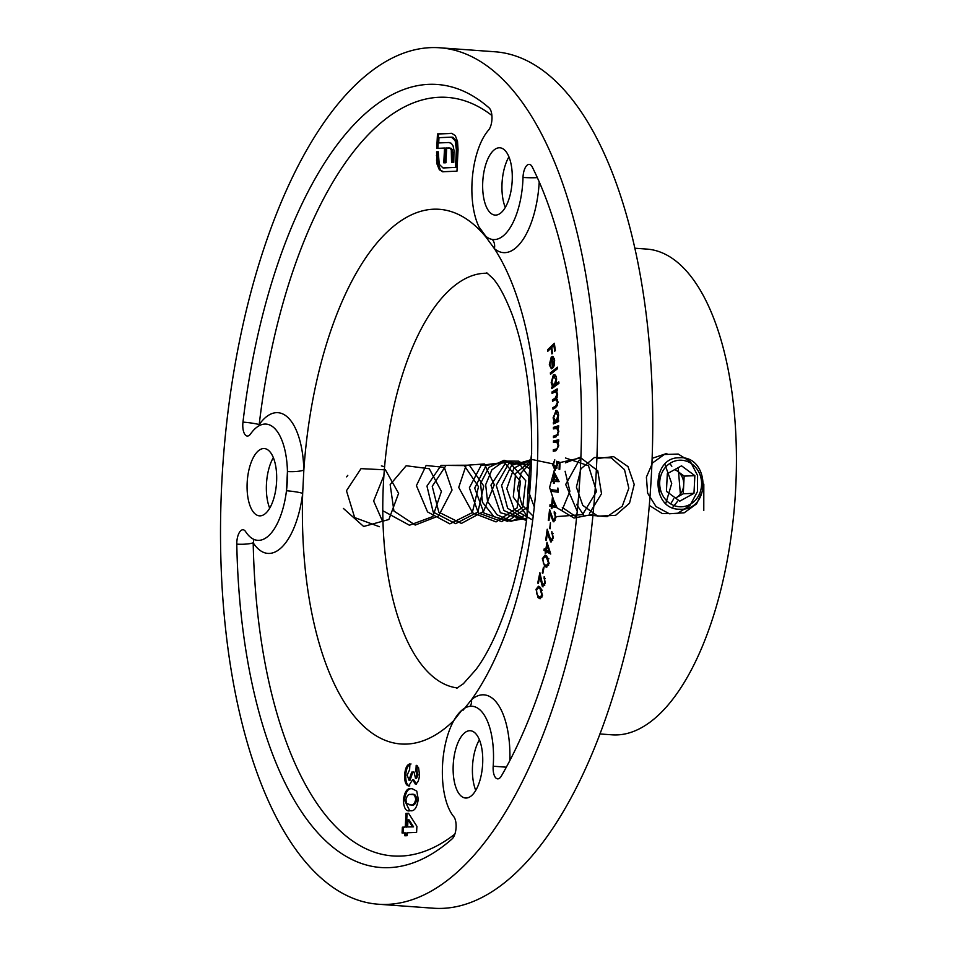 <?xml version="1.0" encoding="UTF-8"?>
<svg xmlns="http://www.w3.org/2000/svg" width="956" height="956" viewBox="0 0 956 956"><rect width="100%" height="100%" fill="white"/><g stroke="black" fill="none" stroke-linecap="round" stroke-linejoin="round"><path stroke-width="1.43" d="M553.237 376.616L554.456 375.027L553.345 374.943C555.006 374.059 556.081 375.338 556.559 378.779L555.878 384.073L558.818 381.91L558.937 383.332L551.803 388.626L551.672 387.192L552.556 386.535L551.146 382.747L553.345 374.943L554.325 374.597M558.149 428.24L553.416 428.897L553.416 427.38L558.651 425.695L558.651 427.213L557.718 427.511L558.806 431.574L556.153 436.784L553.452 437.645L553.44 436.139L557.157 434.777L558.185 431.479L556.631 428.013L557.611 428.097M553.428 442.461L553.452 440.931L558.71 439.82L558.686 441.349L557.742 441.553L558.734 445.783L555.974 450.73L553.273 451.304L553.297 449.786L557.025 448.818L558.125 445.604L556.786 441.971L553.428 442.461M558.077 442.15L555.352 442.054M554.982 470.28L552.723 464.939L554.791 459.824L553.369 464.963L555.077 468.619L556.834 464.676L556.583 461.27L560.025 462.369L559.762 469.348L559.093 469.42L559.308 463.684L557.408 463.098L557.479 464.975L554.755 470.28M555.806 468.679L556.81 468.392M553.679 479.852L554.181 472.156L559.14 481.657L554.253 481.489L554.121 483.437L553.452 483.413L553.584 481.466L551.947 481.418L552.054 479.804L554.791 479.912L552.054 479.804M553.464 520.231L555.293 517.232L554.253 511.436L555.938 517.519L553.297 521.797L549.843 513.217L548.959 520.602L548.302 520.387L549.592 509.524L553.464 520.231L555.317 520.1M549.676 528.68L550.441 522.741L550.262 528.716M550.871 540.343L552.735 537.499L551.815 531.596L553.369 537.858L550.668 541.897L547.406 532.958L546.39 540.283L545.733 540.009L547.226 529.23L550.871 540.343L552.771 540.224M542.291 572.931L543.414 567.219L543.952 567.613L542.817 573.337L542.291 572.931L542.889 572.979M542.697 585.132L544.693 582.885L544.179 576.599L545.279 583.459L542.399 586.637L539.805 576.504L538.348 583.566L537.726 583.064L539.877 572.668L542.697 585.132L544.801 585.132M543.008 586.9L542.518 584.952M544.717 566.442L542.327 558.698L544.992 555.149L546.701 555.902L549.126 563.49L546.33 567.135L544.717 566.442L545.816 566.526L543.677 563.658M538.037 597.596L536.029 589.302L538.467 586.267L540.415 587.45L542.47 595.588L539.949 598.719L538.037 597.596L539.136 597.679L537.368 594.979M545.745 549.724L546.999 542.279L550.74 554.05L546.115 551.66L545.792 553.548L545.171 553.165L545.482 551.289L543.952 550.381L544.215 548.816L546.426 549.772M551.636 505.019L552.413 497.371L556.966 507.54L552.138 506.764L551.935 508.7L551.277 508.544L551.469 506.608L549.867 506.25L550.035 504.649L552.305 505.067M557.671 490.524L557.874 487.99L558.208 492.221L551.23 491.3L551.361 489.699L558.352 490.583M555.209 412.418L556.75 410.65L555.651 410.566C557.324 410.148 558.292 411.737 558.567 415.334L557.623 420.473L558.579 420.043L558.627 421.512L553.405 423.902L553.357 422.421L554.253 422.014L553.082 417.808L556.32 410.435M552.054 393.43L551.971 391.96L557.181 388.877L557.264 390.359L556.368 390.885L557.635 394.231L556.595 398.604L558.089 402.118L555.818 407.507L552.974 409.192L552.879 407.674L555.723 406.001L557.42 402.201L556.045 399.524L552.508 401.281L552.425 399.811L555.089 398.234L556.966 394.326L555.591 391.673L552.054 393.43M551.433 358.357L549.879 364.212L551.397 368.837L549.294 364.834L551.313 356.851L553.177 356.708L554.611 360.281L554.121 365.622L552.52 368.299L551.433 358.357L552.054 358.392M552.449 356.409L553.177 356.708M550.513 374.262L550.369 372.816L557.456 367.188L557.599 368.634L550.513 374.262M547.776 351.306L547.573 349.848L554.349 343.252L555.364 350.589L554.695 351.234L553.883 345.355L551.767 347.422L552.58 353.302L551.911 353.947L551.098 348.068L547.776 351.306M462.991 710.308L471.523 699.696A12.261 10.146 -130.6 0 1 470.149 706.293M492.28 239.442A12.261 10.528 -49.7 0 1 494.383 248.62L486.15 237.339A268.027 116.453 -85.9 0 0 303.841 470.077L302.67 493.368A12.261 1.279 7 0 0 286.465 490.763A58.268 25.31 -85.9 0 0 287.445 471.523A58.268 25.31 -85.9 0 0 266.091 424.094A58.268 25.31 -85.9 0 0 250.544 433.964A12.261 5.33 94.1 0 1 247.544 436.044A12.261 5.33 94.1 0 1 247.281 436.044A12.261 5.33 94.1 0 1 242.967 422.122A12.261 1.171 -173.2 0 1 259.184 424.607A70.529 30.64 94.1 0 1 303.841 470.077A12.261 2.366 -1.3 0 1 287.445 471.523L286.465 490.763A58.268 25.31 -85.9 0 1 257.666 540.319A58.268 25.31 -85.9 0 1 245.596 531.608A12.261 5.33 94.1 0 0 243.063 529.767A12.261 5.33 94.1 0 0 242.788 529.767A12.261 5.33 94.1 0 0 236.789 544.131A392.522 170.55 -85.9 0 0 380.739 867.51A392.522 170.55 -85.9 0 0 452.069 838.938A12.261 5.33 94.1 0 0 456.048 828.015A12.261 5.33 94.1 0 0 453.718 816.603A58.268 25.31 -85.9 0 1 454.028 720.215A58.268 25.31 -85.9 0 1 461.796 710.284L454.028 720.215M405.965 813.365L408.535 813.257L416.9 826.331L416.601 832.389L407.34 832.772L407.184 835.687L404.83 835.783L404.974 832.879L402.07 832.999L402.368 827.191L405.272 827.06L405.965 813.365L408.618 813.377M409.694 810.712L404.472 800.16C405.691 791.771 408.32 787.983 412.347 788.784L416.768 791.126L418.274 799.288C416.995 807.724 414.33 811.525 410.255 810.7C406.097 811.895 403.802 808.358 403.372 800.076C404.591 791.699 407.208 787.899 411.235 788.7L412.359 788.712M410.255 810.7L409.144 810.688M415.346 783.968L412.598 779.761L408.666 785.916C405.798 785.294 404.46 781.614 404.651 774.874C405.201 768.242 406.957 764.585 409.921 763.904L409.622 769.711L407.172 775.089L408.989 780.096L411.678 772.113L414.032 772.018L415.478 778.172L416.971 774.838L415.896 771.11L416.195 765.29L418.561 767.68L419.517 774.778C419.087 780.168 417.7 783.239 415.346 783.968L415.179 783.968M409.837 780.156L408.845 780.096L410.088 780.18L412.777 772.197L411.678 772.113M416.469 778.244L415.406 778.16L416.577 778.244L418.071 774.922L416.971 774.838M442.807 171.769L439.342 169.762L437.047 164.133L436.569 151.849L438.254 151.777L439.234 164.312L442.998 167.921L455.486 167.396L456.382 149.722L455.187 140.759L451.447 137.15L438.971 137.676L438.708 142.934L448.615 142.516L451.292 143.281L453.072 145.898L453.992 150.307L453.765 162.424L451.579 162.52L451.28 149.877L450.204 148.311L446.691 147.917L445.938 162.759L443.787 162.843L444.54 148.013L436.749 148.395L437.478 133.9L451.638 133.302L455.319 135.644L457.53 141.476L458.055 149.65L456.968 171.172L442.365 171.757M443.5 167.957L455.486 167.396M456.586 167.479L457.482 149.805L456.287 140.843L452.905 137.246L451.447 137.15M438.708 142.934L449.26 142.528M452.69 162.472L452.379 149.961L451.316 148.383L448.699 147.833M531.691 453.18A207.918 90.342 -85.9 0 0 527.724 494.993A207.918 90.342 -85.9 0 0 527.126 516.264M599.83 733.945L611.888 734.817A243.493 105.793 -85.9 0 0 734.997 499.606A243.493 105.793 -85.9 0 0 647.069 249.11L635.011 248.237M678.748 509.225L681.138 509.261C711.897 509.572 709.221 454.925 678.975 457.793C651.335 457.303 650.833 508.759 678.748 509.225M378.086 904.209L433.176 908.2A429.328 186.54 -85.9 0 0 650.235 493.475A429.328 186.54 -85.9 0 0 495.208 51.791L440.107 47.8A429.328 186.54 -85.9 0 0 221.732 483.891A429.328 186.54 -85.9 0 0 378.086 904.209A429.328 186.54 -85.9 0 0 595.146 489.484A429.328 186.54 -85.9 0 0 440.107 47.8M479.016 226.966L485.815 236.275A58.268 25.31 -85.9 0 1 479.016 226.966A58.268 25.31 -85.9 0 1 488.492 130.183A12.261 5.33 94.1 0 0 491.982 118.52A12.261 5.33 94.1 0 0 489.114 107.897A392.522 170.55 -85.9 0 0 437.442 84.498A392.522 170.55 -85.9 0 0 242.967 422.122M485.815 236.275A58.268 25.31 -85.9 0 0 493.26 239.55A58.268 25.31 -85.9 0 0 523.016 177.446A12.261 5.33 94.1 0 1 529.003 164.372A12.261 5.33 94.1 0 1 529.277 164.372A12.261 5.33 94.1 0 1 532.241 166.953A392.522 170.55 -85.9 0 1 501.386 775.985A12.261 5.33 94.1 0 1 497.885 778.853A12.261 5.33 94.1 0 1 497.61 778.853A12.261 5.33 94.1 0 1 493.188 766.222A58.268 25.31 -85.9 0 0 472.145 706.257A58.268 25.31 -85.9 0 0 461.796 710.284M247.162 482.828A33.735 14.651 -85.9 0 0 259.446 515.846A33.735 14.651 -85.9 0 0 276.595 481.585A33.735 14.651 -85.9 0 0 264.31 448.555A33.735 14.651 -85.9 0 0 247.162 482.828M453.216 764.991A33.735 14.651 -85.9 0 0 465.5 798.021A33.735 14.651 -85.9 0 0 482.661 763.748A33.735 14.651 -85.9 0 0 470.376 730.731A33.735 14.651 -85.9 0 0 453.216 764.991M482.744 182.058A33.735 14.651 -85.9 0 0 495.029 215.088A33.735 14.651 -85.9 0 0 512.189 180.815A33.735 14.651 -85.9 0 0 499.904 147.798A33.735 14.651 -85.9 0 0 482.744 182.058M269.688 508.186A33.735 14.651 94.1 0 1 273.356 457.613M475.741 790.361A33.735 14.651 94.1 0 1 479.41 739.777M505.282 207.428A33.735 14.651 94.1 0 1 508.939 156.844M259.363 425.623A12.261 8.963 35.3 0 0 259.184 424.607A380.261 165.221 -85.9 0 1 491.898 115.485M453.825 720.561A268.027 116.453 -85.9 0 1 302.67 493.368A70.529 30.64 94.1 0 1 253.197 542.805A12.261 9.56 147.2 0 0 253.71 539.28M486.377 236.73A12.261 8.867 -26.1 0 1 486.15 237.339A70.529 30.64 94.1 0 1 485.517 236.024M443.907 171.853L439.342 169.762M440.453 169.845L438.147 164.217L437.047 164.133M438.147 164.217L437.501 155.493L436.39 155.41M437.501 155.493L437.681 151.92L436.569 151.849M457.482 149.805L456.382 149.722M456.287 140.843L455.187 140.759M453.013 155.912L451.913 155.84M452.965 152.422L451.853 152.339M452.379 149.961L451.28 149.877M451.316 148.383L450.204 148.311M444.899 162.795L445.639 148.084L444.54 148.013M437.86 148.347L438.589 133.983L437.478 133.9M438.589 133.983L452.523 133.398M405.93 835.735L406.073 832.951L404.974 832.879M403.181 832.951L403.468 827.263L402.368 827.191M403.468 827.263L405.272 827.06M406.372 827.143L407.065 813.448M407.626 826.964L413.554 826.844L409.096 819.878L407.997 819.794L407.626 826.964L412.454 826.761L407.997 819.794M413.554 826.844L412.454 826.761M404.472 800.16L403.372 800.076M411.654 804.964L409.586 804.868L411.654 804.964C413.984 805.705 415.705 803.924 416.828 799.61C416.147 795.225 414.546 793.552 412.024 794.591M410.554 804.892C412.884 805.633 414.605 803.841 415.729 799.539C415.035 795.153 413.434 793.48 410.913 794.52C408.618 793.803 406.957 795.619 405.918 799.945L406.706 803.458L410.554 804.892M416.828 799.61L415.729 799.539M413.171 794.603L410.913 794.52M418.071 774.922L416.995 771.181L415.896 771.11M416.995 771.181L417.27 765.828M416.446 784.051L413.697 779.845L412.598 779.761M409.765 785.987C406.909 785.378 405.571 781.697 405.75 774.958L404.651 774.874M405.75 774.958C406.3 768.325 408.057 764.669 411.02 763.987M412.777 772.197L414.032 772.137M536.722 589.35L536.029 589.302M537.571 588L539.005 586.41M540.487 598.659L539.136 597.679M542.566 595.122L541.873 595.074L540.08 588.836L538.359 587.749L536.567 589.888L536.902 594.094L538.348 596.197L540.044 597.177L542.016 596.986M542.255 590.199L538.359 587.749M541.18 588.92L540.08 588.836M540.044 597.177L541.873 595.074M550.656 553.775L546.115 551.66M545.852 553.213L545.171 553.165M546.533 551.684L545.482 551.289M546.581 551.361L543.952 550.381M545.051 550.453L545.231 549.425M547.561 545.541L547.728 544.573M547.143 545.518L546.378 550.106L549.114 551.72L547.143 545.518L548.051 545.577M550.023 551.791L549.114 551.72M542.996 558.746L542.327 558.698M543.976 556.954L545.565 555.281M546.868 567.087L545.816 566.526M549.186 563.156L548.493 563.108L546.414 557.36L544.86 556.655L542.9 559.164L543.426 563.239L544.98 564.984L548.577 565.343M548.887 558.77L544.86 556.655M547.513 557.432L546.414 557.36M546.426 565.605L548.493 563.108M545.386 582.933L544.693 582.885M545.207 578.416L543.88 578.069M540.57 576.564L539.805 576.504M538.443 583.124L537.726 583.064M540.2 576.528L540.391 575.584M553.405 537.547L552.735 537.499M553.165 533.603L551.6 533.125M551.54 541.849L550.441 540.009M548.242 533.03L547.406 532.958M546.426 540.056L545.733 540.009M547.824 532.994L547.955 531.966M552.186 540.475L551.301 540.379M555.962 517.28L555.293 517.232M555.711 513.48L554.074 512.978M555.173 513.049L555.257 512.368M554.086 521.725L552.938 519.837M550.716 513.288L549.843 513.217M548.983 520.434L548.302 520.387M550.262 513.253L550.393 512.189M554.755 520.351L553.799 520.255M556.942 507.696L552.138 506.764M551.947 508.592L551.277 508.544M552.568 506.8L551.469 506.608M552.58 506.692L549.867 506.25M550.979 506.322L551.122 504.899M553.201 500.49L553.321 499.39M552.771 500.466L552.293 505.174L555.161 505.832L552.771 500.466L553.835 500.538M556.225 505.903L555.161 505.832M558.22 492.149L551.23 491.3M552.329 491.384L552.46 489.842M554.253 481.513L553.584 481.466M553.046 481.454L553.154 479.888M555.089 475.168L555.173 473.985M554.361 479.876L558.376 480.067L555.771 475.216L554.659 475.144L554.361 479.876L557.276 479.984L554.659 475.144M558.376 480.067L557.276 479.984M559.977 463.732L559.308 463.684M559.977 463.624L557.408 463.098M555.328 470.197L554.074 468.129M553.369 464.986L552.723 464.939M557.479 464.724L556.834 464.676M557.886 463.134L557.718 461.64M554.54 442.234L554.564 441.015L553.452 440.931M554.564 441.015L558.71 440.13M554.372 451.065L554.396 449.87L553.297 449.786M554.396 449.87L557.025 448.818M558.746 445.651L558.125 445.604M557.886 442.054L556.452 442.138L557.886 442.054M554.516 428.539L554.516 427.463L553.416 427.38M554.516 427.463L558.651 426.125M554.552 437.298L554.552 436.223L553.44 436.139M554.552 436.223L558.256 434.861L557.157 434.777M558.806 431.526L558.185 431.479M554.48 423.4L554.456 422.504L553.357 422.421M554.456 422.504L555.352 422.086L554.253 422.014M555.352 422.086L554.839 421.226M553.703 417.844L553.082 417.808M558.591 420.544L557.623 420.473M557.037 421.417L555.4 421.453L558.005 420.497M558.161 412.61L555.675 412.096L553.691 417.676L555.938 421.345L557.922 415.752L555.675 412.096M558.579 415.8L557.922 415.752M553.118 392.808L551.971 391.96M553.07 392.044L557.217 389.582M554.026 408.57L553.978 407.758L552.879 407.674M553.978 407.758L557.587 405.547M558.089 402.249L557.42 402.201M557.563 399.751L556.045 399.524M553.572 400.648L552.425 399.811M553.524 399.883L557.133 397.648M557.635 394.374L556.966 394.326M557.133 391.924L555.591 391.673M552.831 387.861L551.672 387.192M552.783 387.264L553.667 386.618L552.556 386.535M553.667 386.618L552.843 385.411M551.803 382.794L551.146 382.747M558.89 382.747L555.878 384.073M555.328 385.471L553.428 385.674L555.328 385.471L556.344 384.109M556.189 376.772L553.452 376.425L551.755 382.448L554.229 385.388L555.938 379.365L553.452 376.425M556.595 379.413L555.938 379.365M551.457 368.239L550.775 366.901M549.975 364.881L549.294 364.834M551.313 358.476L552.413 356.935L551.313 356.851M553.488 367.104L553.405 366.291M554.671 360.866L553.213 358.428L554.277 358.512L553.118 358.094M552.018 358.022L553.213 358.428L552.018 358.022L552.915 366.256L553.99 360.818M553.871 366.327L552.915 366.256M551.528 373.449L550.369 372.816M551.469 372.9L557.551 368.072M548.732 350.362L547.573 349.848M548.672 349.932L554.492 344.268M554.647 345.415L553.883 345.355M551.863 348.127L551.098 348.068M674.697 469.611A15.332 13.79 -92.4 0 1 677.493 471.2L675.056 469.408M684.161 476.112L677.493 471.2A15.332 13.79 -92.4 0 1 683.707 484.955L684.161 476.112L694.869 475.67L681.544 465.835L667.324 473.674L666.428 491.336L679.752 501.171L693.972 493.332L694.869 475.67M683.265 493.786L683.707 484.955A15.332 13.79 87.6 0 1 676.155 497.706L683.265 493.786L693.972 493.332M675.522 498.052L676.155 497.706A15.332 13.79 -92.4 0 1 675.51 498.04M690.089 504.398A23.303 20.96 87.6 0 0 692.132 464.126A23.303 20.96 87.6 0 0 659.712 481.991A23.303 20.96 87.6 0 0 690.089 504.398M703.783 510.54L703.819 484.118M703.234 489.412L696.589 503.86L684.221 512.786L669.379 513.778L656.007 506.56L647.618 493.117L646.399 477.116L652.554 462.955L664.277 454.494L678.234 454.052L690.507 461.772L697.593 475.526L697.45 491.575L689.981 505.533L677.123 513.587L662.245 513.539L649.303 505.413M652.159 458.33L666.834 453.419M678.21 467.675L680.457 495.328M677.637 501.255L672.403 507.744M669.786 463.469L671.841 466.241M673.789 498.709L670.67 503.896M664.85 464.21L671.71 483.485L665.77 503.489M659.102 473.626L659.616 494.467M596.903 458.533L613.609 456.657L628.02 466.612L634.21 484.465L629.526 503.179L615.592 515.344L597.715 516.156L582.754 505.318L576.396 487.106L580.961 468.751L594.417 457.518L611.219 457.852L624.519 469.647L628.833 488.229L622.225 506.274L607.12 516.634L589.255 515.224M576.528 504.29L583.793 515.404M577.233 511.305L565.689 484.441L579.276 460.087M576.647 517.16L562.307 507.481M565.343 462.859L580.913 457.028M593.031 514.316L574.066 518.044L557.097 507.875M555.472 505.724L549.604 487.44L554.54 469.324M555.245 468.285L557.444 465.536M560.873 462.369L580.806 457.84L597.763 470.794L601.515 493.726L589.482 513.312M565.426 457.984L588.454 465.68L596.544 491.444L582.574 514.603L557.121 516.575M534.296 506.967L528.345 490.93L530.974 474.224M533.221 516.216L521.916 504.804L517.483 488.863L521.068 473.005L531.488 461.879M565.104 471.248L569.895 491.3L561.961 510.444M527.15 516.013L513.288 497.048L515.607 473.447L532.289 459.573L552.807 463.863M554.468 465.225L557.025 467.807M532.731 520.064L514.256 509.656L506.764 488.624L513.922 468.141L531.572 459.083M526.601 520.184L507.6 508.186L501.577 485.373L511.675 465.225L531.56 459.657M526.529 520.685L503.884 510.504L496.248 485.313L508.7 463.648L531.5 461.485M526.613 520.064L500.358 512.703L490.942 485.134L506.106 462.262L531.393 464.759M526.875 518.116L511.591 520.996L497.084 514.806L487.548 501.362L485.672 484.704L491.886 469.79L504.206 461.079L518.797 461.162L531.178 470.041M527.377 514.268L511.101 521.319L494.025 516.73L482.445 502.259L480.569 483.425L488.886 467.388L504.051 460.266L520.088 464.771L530.688 479.207M528.286 506.632L507.6 521.343L483.975 513.061L474.69 488.086L486.198 465.321L509.201 462.023L525.74 480.701L522.717 507.254L501.828 521.629L478.311 512.966L469.36 487.859L481.167 465.309L504.23 462.393L520.518 481.358L517.136 507.863L496.056 521.904L472.658 512.87L458.725 487.405L466.122 465.285L484.298 463.959L494.3 484.656L483.545 511.46L461.413 523.422L438.804 512.189L432.243 486.293L446.105 465.333L469.324 465.19L483.772 485.995L477.928 512.034L455.642 523.649L433.176 512.058L426.962 486.078L441.098 465.357L464.329 465.62L478.502 486.664L472.312 512.619L449.858 523.864L427.559 511.926L416.422 485.636L426.125 465.488L444.325 467.376L452.045 490.034L438.481 516.013L415.215 525.059L393.932 511.042L390.168 484.596L406.18 465.739L429.28 468.751L441.421 491.396L432.829 516.551L409.443 525.226L382.77 510.719M383.906 475.526L373.641 500.992L382.974 522.323M384.611 466.707L381.348 465.907M379.401 526.708L354.664 517.59L346.466 490.727L360.998 468.643L385.411 469.838L398.604 493.344L388.853 519.514L363.65 526.481L343.395 508.437M346.61 476.853L347.781 475.347M509.871 760.498A70.529 30.64 94.1 0 0 471.523 699.696A268.027 116.453 -85.9 0 0 494.383 248.62A70.529 30.64 94.1 0 0 539.22 181.855M487.464 273.261A207.918 90.342 -85.9 0 0 383.368 484.537A207.918 90.342 -85.9 0 0 457.434 687.938M236.789 544.131A12.261 2.259 -1.1 0 0 253.197 542.805A380.261 165.221 -85.9 0 0 454.865 834.122M523.016 177.446A12.261 1.099 -178.4 0 0 537.332 177.625M506.322 767.178L493.188 766.222M437.561 160.13L436.45 160.058M541.502 581.762L540.726 581.702M549.521 537.75L548.672 537.69M552.09 517.865L551.206 517.805M556.906 449.332L555.806 449.248M557.049 435.422L555.938 435.339M556.822 406.073L555.723 406.001M556.189 398.317L555.089 398.234M456.681 688.26L463.313 683.791L476.064 669.427C489.353 651.514 501.314 624.997 511.95 589.876C528.369 531.906 534.524 471.236 530.425 407.842C527.497 370.498 521.331 339.225 511.938 314.022C505.079 296.551 498.685 284.637 492.746 278.268L486.771 272.83M556.512 441.923L557.611 442.007M552.401 357.986L553.5 358.07"/></g></svg>
